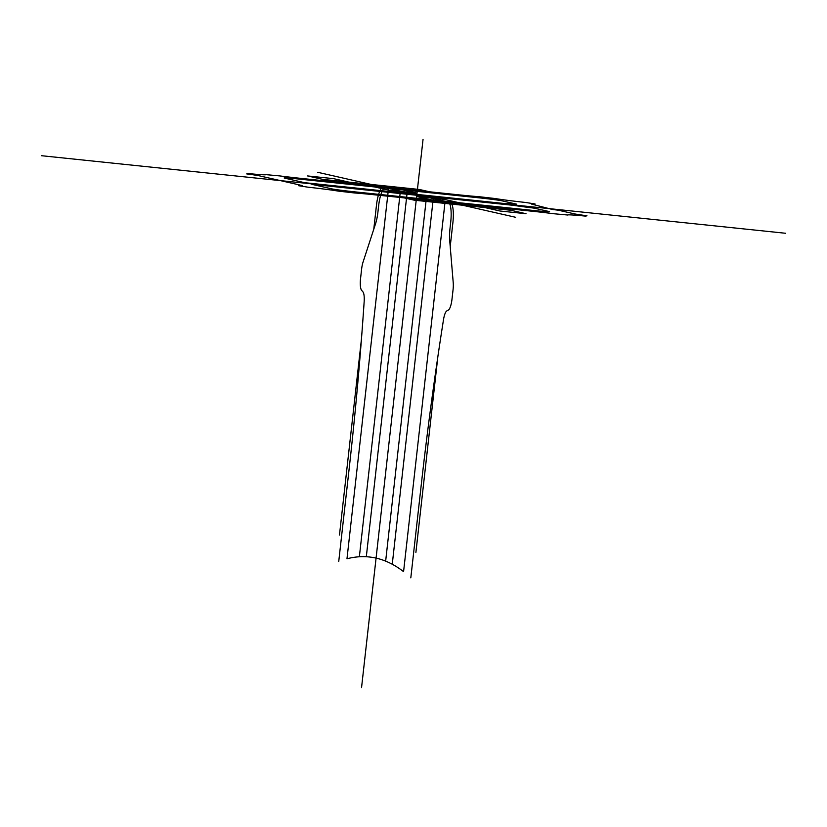 <?xml version="1.0" encoding="UTF-8"?>
<svg xmlns="http://www.w3.org/2000/svg" width="827" height="827" viewBox="0 0 827 827"><rect width="100%" height="100%" fill="white"/><g stroke="black" fill="none" stroke-linecap="round" stroke-linejoin="round"><path stroke-width="1.24" d="M459.037 202.708L444.523 199.41L416.694 196.516L431.198 199.814M558.349 210.213L573.938 213.759A30.878 0.92 6.4 0 0 586.932 215.754L585.712 216.126A30.878 0.92 6.4 0 0 567.953 215.041L553.925 213.748A30.878 0.92 6.4 0 0 531.875 211.195L372.874 194.624A30.878 0.92 6.4 0 0 354.876 193.001L338.129 191.089A30.878 0.92 6.4 0 0 307.83 187.16L298.599 185.703A30.878 0.92 6.4 0 0 301.142 185.32L259.699 175.903A30.878 0.92 6.4 0 0 246.715 173.908L247.935 173.536A30.878 0.92 6.4 0 0 265.694 174.621L279.722 175.913A30.878 0.92 6.4 0 0 301.772 178.467L460.763 195.038A30.878 0.92 6.4 0 0 478.771 196.661L495.518 198.573A30.878 0.92 6.4 0 0 525.807 202.501L535.048 203.959A30.878 0.92 6.4 0 0 532.495 204.341L552.426 209.479L558.349 210.213M534.201 208.146L548.849 211.474A19.3 0.569 6.4 0 1 535.121 210.647L355.114 191.885A19.3 0.569 6.4 0 1 331.72 188.845L311.893 184.338L513.505 205.354A42.456 1.261 6.4 0 0 534.201 208.146M284.798 178.177L304.636 182.684L506.248 203.711A42.456 1.261 6.4 0 1 516.575 204.145L501.927 200.816A19.3 0.569 6.4 0 0 478.533 197.777L298.526 179.014A19.3 0.569 6.4 0 0 284.798 178.177M317.713 172.295L515.562 217.274M378.311 194.304L385.568 195.947M493.368 206.295L526.013 213.707L500.035 211.009L484.798 207.546M511.923 208.228L519.18 209.872M510.786 210.254L414.286 200.196L396.867 196.237M785.65 233.276L41.35 155.693M314.467 179.79L321.724 181.433M448.079 193.714L455.336 195.358M348.839 182.116L333.612 178.653L307.634 175.944L340.279 183.367M402.439 189.848L416.953 193.146L389.114 190.241L374.61 186.943M436.78 193.425L419.361 189.466L322.861 179.407M445.122 201.261L403.576 571.643A895.414 228.624 96 0 0 346.978 558.783L388.525 188.401M373.783 229.182L376.461 205.313A19.3 4.931 96 0 1 383.449 187.243L450.198 202.419A19.3 4.931 96 0 1 452.886 222.69L450.208 246.549M448.017 201.922A19.3 4.931 96 0 1 450.705 222.194L450.002 228.469A19.3 4.931 96 0 0 449.712 240.585L453.217 282.617A11.578 2.957 96 0 1 453.041 289.884L451.976 299.302A11.578 2.957 96 0 1 448.42 310.022L446.797 310.942A11.578 2.957 96 0 0 443.499 319.687A964.882 246.363 96 0 0 421.294 484.477L410.812 577.846M415.898 552.395L437.855 356.664M361.554 687.568L423.042 139.432M359.363 556.767L400.382 191.089M392.256 564.241L433.265 198.573M385.651 561.14L426.494 197.033M366.351 556.364L407.153 192.629M338.739 561.461L349.221 468.092A964.882 246.363 96 0 0 364.159 301.648A11.578 2.957 96 0 0 362.939 291.879L361.595 290.287A11.578 2.957 96 0 1 360.562 278.513L361.616 269.106A11.578 2.957 96 0 1 363.043 262.118L375.561 223.735A19.3 4.931 96 0 0 377.929 212.094L378.632 205.809A19.3 4.931 96 0 1 385.62 187.739M339.473 535.017L361.43 339.297"/></g></svg>
